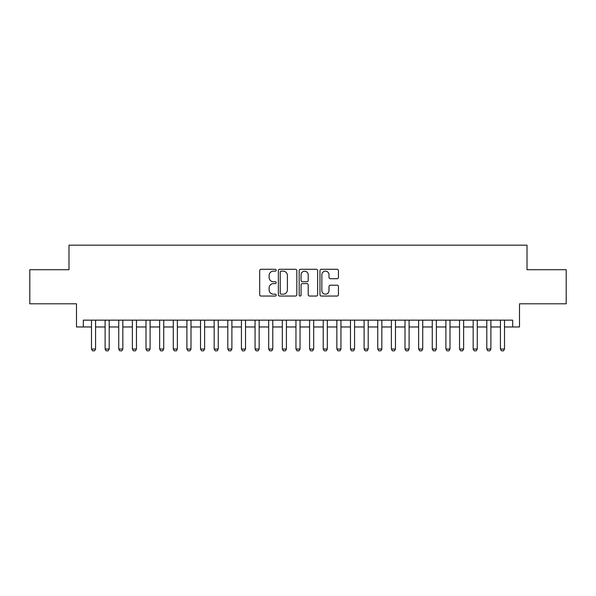 <?xml version="1.0" encoding="UTF-8"?>
<svg xmlns="http://www.w3.org/2000/svg" width="596" height="596" viewBox="0 0 596 596"><rect width="100%" height="100%" fill="white"/><g stroke="black" fill="none" stroke-linecap="round" stroke-linejoin="round"><path stroke-width="0.89" d="M276.194 270.219A0.939 0.939 0 0 0 275.255 269.288L261.041 269.288A1.341 1.341 0 0 0 259.7 270.621L259.7 294.707A1.341 1.341 0 0 0 261.041 296.048L275.255 296.048A0.939 0.939 0 0 0 276.194 295.109A0.939 0.939 0 0 0 275.255 294.171L273.415 294.171A4.284 4.284 0 0 1 269.131 289.887L269.131 287.883A4.284 4.284 0 0 1 273.415 283.599L275.255 283.599A0.939 0.939 0 0 0 276.194 282.668A0.939 0.939 0 0 0 275.255 281.729L273.415 281.729A4.284 4.284 0 0 1 269.131 277.445L269.131 275.441A4.284 4.284 0 0 1 273.415 271.158L275.255 271.158A0.939 0.939 0 0 0 276.194 270.219M337.105 278.719A1.341 1.341 0 0 0 338.439 277.378L338.439 270.621A1.341 1.341 0 0 0 337.105 269.288L321.319 269.288A1.341 1.341 0 0 0 319.978 270.621L319.978 294.707A1.341 1.341 0 0 0 321.319 296.048L337.105 296.048A1.341 1.341 0 0 0 338.439 294.707L338.439 286.542A1.341 1.341 0 0 0 337.105 285.208L330.348 285.208A1.341 1.341 0 0 0 329.007 286.542L329.007 290.595A3.576 3.576 0 0 1 325.431 294.171A3.576 3.576 0 0 1 321.847 290.595L321.847 274.734A3.576 3.576 0 0 1 325.431 271.158A3.576 3.576 0 0 1 329.007 274.734L329.007 277.378A1.341 1.341 0 0 0 330.348 278.719L337.105 278.719M83.306 326.966L83.306 320.149L512.694 320.149L512.694 326.966L519.511 326.966L519.511 303.796L566.2 303.796L566.2 269.712L527.013 269.712L527.013 245.18L68.987 245.18L68.987 269.712L29.8 269.712L29.8 303.796L76.489 303.796L76.489 326.966L91.486 326.966M296.83 270.621A1.341 1.341 0 0 0 295.489 269.288L279.703 269.288A1.341 1.341 0 0 0 278.362 270.621L278.362 294.707A1.341 1.341 0 0 0 279.703 296.048L295.489 296.048A1.341 1.341 0 0 0 296.83 294.707L296.83 270.621M300.511 269.288L316.297 269.288A1.341 1.341 0 0 1 317.638 270.621L317.638 294.707A1.341 1.341 0 0 1 316.297 296.048L309.54 296.048A1.341 1.341 0 0 1 308.199 294.707L308.199 284.94A1.341 1.341 0 0 0 306.865 283.599L302.381 283.599A1.341 1.341 0 0 0 301.047 284.94L301.047 295.109A0.939 0.939 0 0 1 300.108 296.048A0.939 0.939 0 0 1 299.17 295.109L299.17 270.621A1.341 1.341 0 0 1 300.511 269.288M95.569 326.966L105.112 326.966M109.202 326.966L118.746 326.966M122.836 326.966L132.379 326.966M136.469 326.966L146.005 326.966M150.095 326.966L159.639 326.966M163.729 326.966L173.272 326.966M177.362 326.966L186.906 326.966M190.996 326.966L200.532 326.966M204.622 326.966L214.165 326.966M218.255 326.966L227.799 326.966M231.889 326.966L241.432 326.966M245.522 326.966L255.058 326.966M259.148 326.966L268.692 326.966M272.782 326.966L282.325 326.966M286.415 326.966L295.959 326.966M300.041 326.966L309.585 326.966M313.675 326.966L323.218 326.966M327.308 326.966L336.852 326.966M340.942 326.966L350.478 326.966M354.568 326.966L364.111 326.966M368.201 326.966L377.745 326.966M381.835 326.966L391.378 326.966M395.468 326.966L405.004 326.966M409.094 326.966L418.638 326.966M422.728 326.966L432.271 326.966M436.361 326.966L445.905 326.966M449.995 326.966L459.531 326.966M463.621 326.966L473.164 326.966M477.254 326.966L486.798 326.966M490.888 326.966L500.431 326.966M504.514 326.966L512.694 326.966M281.178 271.158A0.939 0.939 0 0 0 280.239 272.096L280.239 293.232A0.939 0.939 0 0 0 281.178 294.171L283.115 294.171A4.284 4.284 0 0 0 287.399 289.887L287.399 275.441A4.284 4.284 0 0 0 283.115 271.158L281.178 271.158M308.199 274.801A3.576 3.576 0 0 0 304.623 271.225A3.576 3.576 0 0 0 301.047 274.801L301.047 280.388A1.341 1.341 0 0 0 302.381 281.729L306.865 281.729A1.341 1.341 0 0 0 308.199 280.388L308.199 274.801M95.569 320.149L95.569 349.047L94.548 350.82L92.507 350.82L91.486 349.047L91.486 320.149M91.486 349.047L95.569 349.047M109.202 320.149L109.202 349.047L108.181 350.82L106.14 350.82L105.112 349.047L105.112 320.149M105.112 349.047L109.202 349.047M122.836 320.149L122.836 349.047L121.815 350.82L119.766 350.82L118.746 349.047L118.746 320.149M118.746 349.047L122.836 349.047M136.469 320.149L136.469 349.047L135.441 350.82L133.4 350.82L132.379 349.047L132.379 320.149M132.379 349.047L136.469 349.047M150.095 320.149L150.095 349.047L149.075 350.82L147.033 350.82L146.005 349.047L146.005 320.149M146.005 349.047L150.095 349.047M163.729 320.149L163.729 349.047L162.708 350.82L160.659 350.82L159.639 349.047L159.639 320.149M159.639 349.047L163.729 349.047M177.362 320.149L177.362 349.047L176.341 350.82L174.293 350.82L173.272 349.047L173.272 320.149M173.272 349.047L177.362 349.047M190.996 320.149L190.996 349.047L189.968 350.82L187.926 350.82L186.906 349.047L186.906 320.149M186.906 349.047L190.996 349.047M204.622 320.149L204.622 349.047L203.601 350.82L201.56 350.82L200.532 349.047L200.532 320.149M200.532 349.047L204.622 349.047M218.255 320.149L218.255 349.047L217.235 350.82L215.186 350.82L214.165 349.047L214.165 320.149M214.165 349.047L218.255 349.047M231.889 320.149L231.889 349.047L230.868 350.82L228.819 350.82L227.799 349.047L227.799 320.149M227.799 349.047L231.889 349.047M245.522 320.149L245.522 349.047L244.494 350.82L242.453 350.82L241.432 349.047L241.432 320.149M241.432 349.047L245.522 349.047M259.148 320.149L259.148 349.047L258.128 350.82L256.086 350.82L255.058 349.047L255.058 320.149M255.058 349.047L259.148 349.047M272.782 320.149L272.782 349.047L271.761 350.82L269.712 350.82L268.692 349.047L268.692 320.149M268.692 349.047L272.782 349.047M286.415 320.149L286.415 349.047L285.387 350.82L283.346 350.82L282.325 349.047L282.325 320.149M282.325 349.047L286.415 349.047M300.041 320.149L300.041 349.047L299.021 350.82L296.979 350.82L295.959 349.047L295.959 320.149M295.959 349.047L300.041 349.047M313.675 320.149L313.675 349.047L312.654 350.82L310.613 350.82L309.585 349.047L309.585 320.149M309.585 349.047L313.675 349.047M327.308 320.149L327.308 349.047L326.288 350.82L324.239 350.82L323.218 349.047L323.218 320.149M323.218 349.047L327.308 349.047M340.942 320.149L340.942 349.047L339.914 350.82L337.872 350.82L336.852 349.047L336.852 320.149M336.852 349.047L340.942 349.047M354.568 320.149L354.568 349.047L353.547 350.82L351.506 350.82L350.478 349.047L350.478 320.149M350.478 349.047L354.568 349.047M368.201 320.149L368.201 349.047L367.181 350.82L365.132 350.82L364.111 349.047L364.111 320.149M364.111 349.047L368.201 349.047M381.835 320.149L381.835 349.047L380.814 350.82L378.765 350.82L377.745 349.047L377.745 320.149M377.745 349.047L381.835 349.047M395.468 320.149L395.468 349.047L394.44 350.82L392.399 350.82L391.378 349.047L391.378 320.149M391.378 349.047L395.468 349.047M409.094 320.149L409.094 349.047L408.074 350.82L406.032 350.82L405.004 349.047L405.004 320.149M405.004 349.047L409.094 349.047M422.728 320.149L422.728 349.047L421.707 350.82L419.658 350.82L418.638 349.047L418.638 320.149M418.638 349.047L422.728 349.047M436.361 320.149L436.361 349.047L435.341 350.82L433.292 350.82L432.271 349.047L432.271 320.149M432.271 349.047L436.361 349.047M449.995 320.149L449.995 349.047L448.967 350.82L446.925 350.82L445.905 349.047L445.905 320.149M445.905 349.047L449.995 349.047M463.621 320.149L463.621 349.047L462.6 350.82L460.559 350.82L459.531 349.047L459.531 320.149M459.531 349.047L463.621 349.047M477.254 320.149L477.254 349.047L476.234 350.82L474.185 350.82L473.164 349.047L473.164 320.149M473.164 349.047L477.254 349.047M490.888 320.149L490.888 349.047L489.86 350.82L487.819 350.82L486.798 349.047L486.798 320.149M486.798 349.047L490.888 349.047M504.514 320.149L504.514 349.047L503.493 350.82L501.452 350.82L500.431 349.047L500.431 320.149M500.431 349.047L504.514 349.047"/></g></svg>
